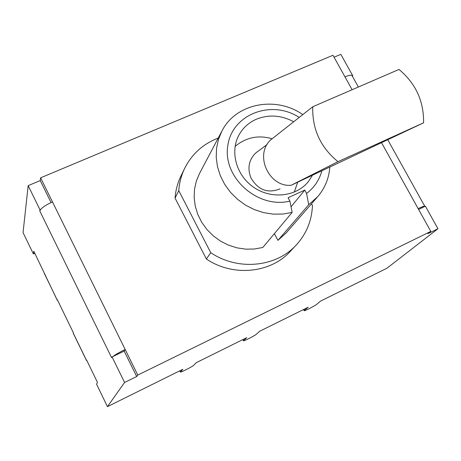 <?xml version="1.0" encoding="UTF-8"?>
<svg xmlns="http://www.w3.org/2000/svg" width="461" height="461" viewBox="0 0 461 461"><rect width="100%" height="100%" fill="white"/><g stroke="black" fill="none" stroke-linecap="round" stroke-linejoin="round"><path stroke-width="0.69" d="M321.824 171.048C319.254 180.176 314.172 187.639 306.582 193.447L308.709 204.742L317.75 196.611C324.924 188.186 328.941 178.407 329.805 167.268M302.802 114.599C275.903 95.652 235.825 103.252 221.966 130.976L218.502 139.274L216.566 148.16L216.221 157.38L217.488 166.669L220.346 175.768L224.72 184.4L230.488 192.323L237.484 199.296L245.506 205.11L254.322 209.605L263.675 212.642L273.281 214.135L282.864 214.054L292.153 212.412L289.911 201.1C258.022 209.046 222.859 177.894 227.722 146.229C231.514 114.455 271.287 99.103 299.218 117.422M306.582 193.447L304.773 190.088L288.108 197.717L289.911 201.1M312.304 175.56L308.334 181.634C296.244 196.766 271.345 199.521 253.734 187.322C235.997 175.301 229.584 151.087 239.334 134.347C243.345 127.484 249.049 122.43 256.449 119.192C268.849 114.293 281.273 115.146 293.72 121.756M221.966 130.976L199.521 173.463L196.328 181.087L194.519 189.235L194.156 197.665L195.257 206.153L197.804 214.446L201.722 222.306L206.914 229.503L213.224 235.825L220.473 241.086L228.454 245.131L236.925 247.845L245.644 249.153L254.357 249.026L262.81 247.465L292.153 212.412M311.515 203.785L312.443 205.52C311.826 220.594 306.484 233.692 296.411 244.826C276.375 267.213 237.974 271.12 210.746 252.686L178.77 190.652C179.346 182.729 181.323 175.272 184.705 168.277C191.949 153.951 203.117 143.89 218.203 138.093M274.381 233.641L277.931 240.365L286.223 232.88L317.75 196.611M178.77 190.652L175.065 198.097C175.635 190.307 177.583 182.971 180.908 176.09L184.705 168.277M210.746 252.686L206.384 259.007L175.065 198.097M296.411 244.826L290.493 251.182C270.78 273.206 233.082 277.078 206.384 259.007M291.047 206.805L304.773 190.088M277.931 240.365L308.709 204.742M86.783 360.393L86.461 360.45L86.605 360.029L97.49 382.463L96.533 384.146L107.442 406.648L124.574 382.469L112.063 356.929L124.182 351.103L125.173 349.478L137.776 375.07L430.805 231.405L427.917 233.664L437.95 228.737L425.382 206.176L418.605 209.438M352.187 75.886L351.956 75.471C351 74.866 348.677 75.333 344.978 76.872L332.98 55.274L40.614 177.819L40.234 180.574L51.067 202.581M57.602 300.249L57.233 300.215L57.314 299.662L73.328 332.658L73.224 333.17L86.443 360.421M112.743 356.607C115.429 354.59 119.572 352.216 125.173 349.478L52.496 201.947C46.941 204.413 42.988 206.908 40.637 209.427L39.963 209.715L28.173 185.639L40.234 180.574M34.84 253.343L33.411 253.971L33.814 251.228L57.216 300.169M52.496 201.947L40.614 177.819M124.182 351.103L136.692 376.522L137.776 375.07M424.829 206.442L424.737 206.194C424.028 206.055 421.832 206.856 418.144 208.614L430.805 231.405M112.063 356.929L111.625 357.701L39.779 210.965L40.637 209.427M352.383 76.244L352.751 75.742L352.227 75.967M136.692 376.522L124.574 382.469M334.052 57.204L340.84 54.352L352.751 75.742M39.779 210.965L39.963 209.715M437.95 228.737L386.9 268.25L320.631 301.068L316.747 304.289C315.065 305.781 304.548 311.192 304.208 310.737L304.439 310.386L303.897 309.354M107.442 406.648L182.844 369.307L180.378 372.039C180.631 372.632 192.692 366.512 193.741 365.256L196.277 362.651L246.733 337.665L243.489 340.8C243.788 341.319 255.025 335.579 256.414 334.19L259.652 331.269L308.196 307.228L304.439 310.386M33.411 253.971L23.05 232.603L28.173 185.639M258.379 151.012L255.711 152.994C248.773 159.955 247.2 168.294 250.997 178.009C258.154 190.093 267.853 193.712 280.086 188.866M423.578 122.828C423.918 101.23 415.724 83.435 398.995 69.438L312.754 106.75C312.097 129.057 320.499 147.359 337.959 161.667L423.578 122.828L291.104 185.293L337.959 161.667M312.754 106.75L270.405 140.127C254.316 155.196 268.988 187.241 291.104 185.293M86.466 360.323L73.207 332.992M57.222 300.036L44.227 273.258M418.144 208.614L381.558 142.743M352.112 89.722L344.978 76.872M243.633 340.523L243.091 339.469M180.458 371.837L179.917 370.753M424.737 206.194L387.77 139.798M358.381 87.014L351.956 75.471M242.861 339.584L243.46 340.754M303.568 309.521L304.179 310.685M179.773 370.828L180.355 371.998M255.711 152.994L267.034 144.581M272.14 138.767C258.391 134.785 246.041 137.338 235.081 146.425M294.262 192.128L297.668 182.308"/></g></svg>
